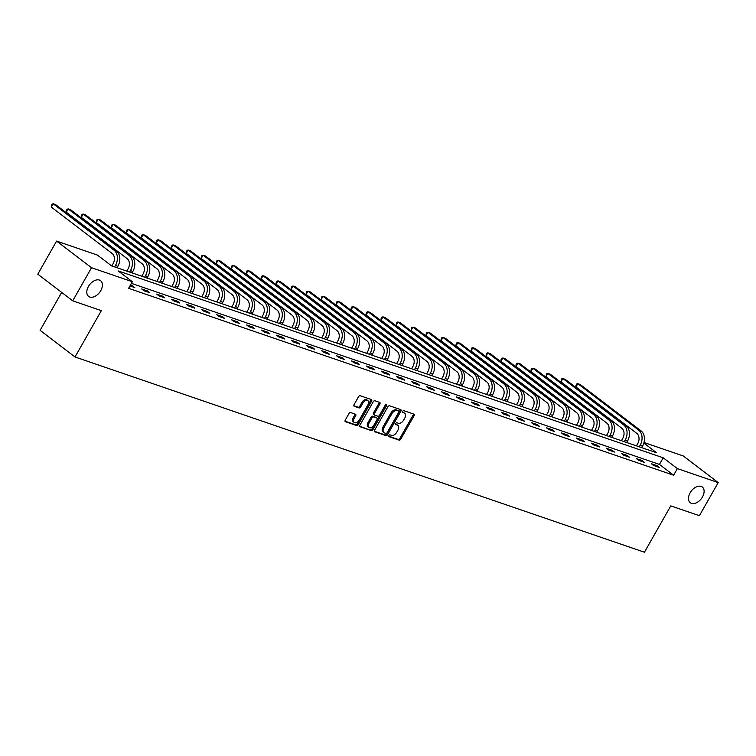 <?xml version="1.0" encoding="UTF-8"?>
<svg xmlns="http://www.w3.org/2000/svg" width="756" height="756" viewBox="0 0 756 756"><rect width="100%" height="100%" fill="white"/><g stroke="black" fill="none" stroke-linecap="round" stroke-linejoin="round"><path stroke-width="1.13" d="M388.924 435.55A1.058 0.68 127.3 0 0 389.066 436.685L399.092 440.124A1.512 0.964 127.3 0 0 400.765 439.141L414.061 415.753A1.512 0.964 127.3 0 0 414.033 414.222A1.512 0.964 127.3 0 0 413.853 414.127L403.836 410.688A1.058 0.68 127.3 0 0 402.797 412.511L404.091 412.956A4.848 3.1 127.3 0 1 404.668 413.258A4.848 3.1 127.3 0 1 404.753 418.153L403.647 420.1A4.848 3.1 127.3 0 1 398.261 423.228L396.966 422.774A1.058 0.68 127.3 0 0 395.936 424.598L397.231 425.042A4.848 3.1 127.3 0 1 397.807 425.344A4.848 3.1 127.3 0 1 397.883 430.24L396.777 432.186A4.848 3.1 127.3 0 1 391.4 435.305L390.096 434.861A1.058 0.68 127.3 0 0 388.924 435.55M100.756 290.663A9.875 6.303 127.3 0 0 100.595 280.703A9.875 6.303 127.3 0 0 88.461 286.439A9.875 6.303 127.3 0 0 88.622 296.399A9.875 6.303 127.3 0 0 100.756 290.663M702.456 496.975A9.875 6.303 127.3 0 0 702.296 487.015A9.875 6.303 127.3 0 0 690.162 492.761A9.875 6.303 127.3 0 0 690.322 502.721A9.875 6.303 127.3 0 0 702.456 496.975M350.671 412.568A1.512 0.964 127.3 0 0 348.988 413.551L345.265 420.109A1.512 0.964 127.3 0 0 345.294 421.64A1.512 0.964 127.3 0 0 345.473 421.735L356.596 425.552A1.512 0.964 127.3 0 0 358.278 424.579L371.565 401.181A1.512 0.964 127.3 0 0 371.546 399.65A1.512 0.964 127.3 0 0 371.366 399.555L360.234 395.747A1.512 0.964 127.3 0 0 358.552 396.72L354.054 404.649A1.512 0.964 127.3 0 0 354.073 406.17A1.512 0.964 127.3 0 0 354.252 406.265L359.015 407.9A1.512 0.964 127.3 0 0 360.697 406.926L362.937 402.995A4.054 2.589 127.3 0 1 367.907 400.642A4.054 2.589 127.3 0 1 367.983 404.725L359.232 420.128A4.054 2.589 127.3 0 1 354.252 422.481A4.054 2.589 127.3 0 1 354.186 418.399L355.641 415.828A1.512 0.964 127.3 0 0 355.613 414.297A1.512 0.964 127.3 0 0 355.433 414.203L350.671 412.568M643.989 442.496L683.282 455.972L718.2 482.602L699.394 515.705L670.761 505.887L644.433 552.22L75.024 356.974L101.351 310.64L72.718 300.822L91.523 267.719L56.605 241.088L97.439 255.093L111.595 265.885L656.605 452.768L643.838 443.035M718.2 482.602L677.367 468.597L663.21 457.805L118.201 270.922L132.357 281.723L91.523 267.719M132.357 281.723L128.596 288.338L673.605 475.222L677.367 468.597M374.598 430.173A1.512 0.964 127.3 0 0 374.626 431.695A1.512 0.964 127.3 0 0 374.806 431.789L385.929 435.607A1.512 0.964 127.3 0 0 387.611 434.634L400.897 411.236A1.512 0.964 127.3 0 0 400.878 409.714A1.512 0.964 127.3 0 0 400.699 409.62L389.567 405.802A1.512 0.964 127.3 0 0 387.885 406.775L374.598 430.173M371.262 430.58L360.139 426.762A1.512 0.964 127.3 0 1 359.96 426.667A1.512 0.964 127.3 0 1 359.932 425.137L373.218 401.748A1.512 0.964 127.3 0 1 374.9 400.774L379.663 402.409A1.512 0.964 127.3 0 1 379.843 402.504A1.512 0.964 127.3 0 1 379.871 404.025L374.475 413.513A1.512 0.964 127.3 0 0 374.503 415.044A1.512 0.964 127.3 0 0 374.683 415.138L377.839 416.225A1.512 0.964 127.3 0 0 379.521 415.242L385.135 405.367A1.058 0.68 127.3 0 1 386.458 405.821L372.944 429.606A1.512 0.964 127.3 0 1 371.262 430.58L359.695 426.214M61.671 292.392L40.106 330.344L75.024 356.974M673.605 475.222L659.449 464.42L131.421 283.368M657.096 465.696L651.332 463.721L653.694 465.516L659.459 467.501L657.096 465.696L656.624 466.528M642.109 460.555L636.344 458.58L638.707 460.385L644.471 462.36L642.109 460.555L641.636 461.387M627.121 455.414L621.356 453.439L623.709 455.244L629.474 457.219L627.121 455.414L626.648 456.246M612.133 450.283L606.369 448.299L608.722 450.103L614.486 452.079L612.133 450.283L611.661 451.105M597.136 445.142L591.372 443.158L593.734 444.963L599.499 446.938L597.136 445.142L596.673 445.964M582.148 440.001L576.384 438.026L578.746 439.822L584.511 441.797L582.148 440.001L581.676 440.824M567.161 434.861L561.396 432.886L563.759 434.681L569.523 436.656L567.161 434.861L566.688 435.692M552.173 429.72L546.408 427.745L548.762 429.54L554.535 431.515L552.173 429.72L551.7 430.551M537.185 424.579L531.421 422.604L533.774 424.399L539.538 426.375L537.185 424.579L536.713 425.411M522.188 419.438L516.424 417.463L518.786 419.259L524.551 421.243L522.188 419.438L521.725 420.27M507.2 414.297L501.436 412.322L503.798 414.118L509.563 416.102L507.2 414.297L506.728 415.129M492.213 409.157L486.448 407.182L488.811 408.987L494.575 410.962L492.213 409.157L491.74 409.988M477.225 404.016L471.46 402.041L473.814 403.846L479.587 405.821L477.225 404.016L476.752 404.847M462.237 398.885L456.473 396.9L458.826 398.705L464.59 400.68L462.237 398.885L461.765 399.707M447.24 393.744L441.476 391.759L443.838 393.564L449.603 395.539L447.24 393.744L446.777 394.566M432.252 388.603L426.488 386.628L428.85 388.423L434.615 390.398L432.252 388.603L431.78 389.425M417.265 383.462L411.5 381.487L413.863 383.283L419.627 385.258L417.265 383.462L416.792 384.294M402.277 378.321L396.513 376.346L398.866 378.142L404.64 380.117L402.277 378.321L401.805 379.153M387.289 373.18L381.525 371.205L383.878 373.001L389.642 374.976L387.289 373.18L386.817 374.012M372.292 368.04L366.528 366.065L368.89 367.86L374.655 369.845L372.292 368.04L371.829 368.871M357.305 362.899L351.54 360.924L353.902 362.719L359.667 364.704L357.305 362.899L356.832 363.73M342.317 357.758L336.552 355.783L338.915 357.588L344.679 359.563L342.317 357.758L341.844 358.59M327.329 352.617L321.565 350.642L323.918 352.447L329.692 354.422L327.329 352.617L326.857 353.449M312.341 347.486L306.577 345.501L308.93 347.306L314.694 349.281L312.341 347.486L311.869 348.308M297.354 342.345L291.58 340.361L293.942 342.166L299.707 344.141L297.354 342.345L296.881 343.167M282.357 337.204L276.592 335.229L278.955 337.025L284.719 339L282.357 337.204L281.884 338.026M267.369 332.064L261.604 330.089L263.967 331.884L269.731 333.859L267.369 332.064L266.896 332.895M252.381 326.923L246.617 324.948L248.979 326.743L254.744 328.718L252.381 326.923L251.909 327.754M237.393 321.782L231.629 319.807L233.982 321.602L239.746 323.577L237.393 321.782L236.921 322.614M222.406 316.641L216.632 314.666L218.994 316.462L224.759 318.446L222.406 316.641L221.933 317.473M207.409 311.5L201.644 309.525L204.007 311.321L209.771 313.305L207.409 311.5L206.946 312.332M192.421 306.36L186.656 304.385L189.019 306.189L194.783 308.165L192.421 306.36L191.948 307.191M177.433 301.219L171.669 299.244L174.031 301.049L179.796 303.024L177.433 301.219L176.961 302.05M162.446 296.087L156.681 294.103L159.034 295.908L164.799 297.883L162.446 296.087L161.973 296.91M147.458 290.947L141.684 288.962L144.046 290.767L149.811 292.742L147.458 290.947L146.985 291.769M129.966 285.938L134.823 287.601L130.438 285.106M72.718 300.822L37.8 274.182L56.605 241.088M659.449 464.42L663.21 457.805M132.461 285.806L131.998 286.628M397.807 425.344L396.862 424.626A4.848 3.1 127.3 0 0 396.286 424.324L397.231 425.042M395.615 424.088L396.286 424.324M404.668 413.258L403.732 412.54A4.848 3.1 127.3 0 0 403.156 412.237L404.091 412.956M402.475 412.001L403.156 412.237M388.745 436.174L398.147 439.397A1.512 0.964 127.3 0 0 399.829 438.423L413.116 415.035A1.512 0.964 127.3 0 0 413.352 413.957M374.362 431.241L384.984 434.889A1.512 0.964 127.3 0 0 386.666 433.916L399.962 410.517A1.512 0.964 127.3 0 0 400.198 409.44M385.929 433.434A1.058 0.68 127.3 0 0 387.1 432.753L398.771 412.218A1.058 0.68 127.3 0 0 398.629 411.084L397.259 410.612A4.848 3.1 127.3 0 0 391.873 413.74L383.906 427.773A4.848 3.1 127.3 0 0 383.982 432.659A4.848 3.1 127.3 0 0 384.558 432.961L385.929 433.434M397.902 410.527A1.058 0.68 127.3 0 0 397.684 410.357L398.629 411.084M383.982 432.659L383.037 431.941A4.848 3.1 127.3 0 1 382.961 427.055L390.937 413.012A4.848 3.1 127.3 0 1 396.314 409.894L397.684 410.357M373.738 414.42A1.512 0.964 127.3 0 1 373.558 414.326A1.512 0.964 127.3 0 1 373.54 412.795L378.926 403.307A1.512 0.964 127.3 0 0 379.162 402.23M370.317 429.862A1.512 0.964 127.3 0 0 371.999 428.888L385.513 405.103A1.058 0.68 127.3 0 0 385.636 404.829M368.89 423.36A4.054 2.589 127.3 0 0 368.956 427.442A4.054 2.589 127.3 0 0 373.936 425.089L377.017 419.665A1.512 0.964 127.3 0 0 376.989 418.134A1.512 0.964 127.3 0 0 376.809 418.04L373.653 416.953A1.512 0.964 127.3 0 0 371.971 417.936L368.89 423.36L367.945 422.642A4.054 2.589 127.3 0 0 368.011 426.724L368.956 427.442M376.186 417.567A1.512 0.964 127.3 0 0 376.044 417.416A1.512 0.964 127.3 0 0 375.864 417.321L376.809 418.04M367.945 422.642L371.026 417.217A1.512 0.964 127.3 0 1 372.708 416.235L375.864 417.321M354.252 422.481L353.307 421.763A4.054 2.589 127.3 0 1 353.241 417.671L354.696 415.11A1.512 0.964 127.3 0 0 354.933 414.033M367.907 400.642L366.972 399.924A4.054 2.589 127.3 0 0 361.992 402.277L362.937 402.995M353.817 405.726L358.07 407.182A1.512 0.964 127.3 0 0 359.752 406.208L361.992 402.277M345.029 421.186L355.651 424.834A1.512 0.964 127.3 0 0 357.333 423.851L370.629 400.463A1.512 0.964 127.3 0 0 370.865 399.385M636.439 445.851L637.724 443.583A7.711 5.802 -71.1 0 0 636.769 433.368L575.949 386.977L576.006 385.295L576.762 383.972L577.83 383.67L638.65 430.06A11.567 8.703 108.9 0 1 640.086 445.388L639.274 446.824M575.949 386.977L577.83 383.67L580.23 384.492L641.05 430.882A11.567 8.703 108.9 0 1 642.487 446.21L641.674 447.646M621.451 440.71L622.736 438.452A7.711 5.802 -71.1 0 0 621.782 428.227L560.961 381.837L561.765 378.832L562.842 378.529L623.662 424.919A11.567 8.703 108.9 0 1 625.099 440.247L624.286 441.684M560.961 381.837L562.842 378.529L565.242 379.351L626.062 425.741A11.567 8.703 108.9 0 1 627.499 441.069L626.686 442.506M606.463 435.569L607.748 433.311A7.711 5.802 -71.1 0 0 606.794 423.086L545.964 376.696L546.777 373.691L547.845 373.388L608.674 419.778A11.567 8.703 108.9 0 1 610.111 435.106L609.289 436.543M545.964 376.696L547.845 373.388L550.255 374.211L611.075 420.601A11.567 8.703 108.9 0 1 612.511 435.928L611.698 437.365M591.475 430.429L592.761 428.17A7.711 5.802 -71.1 0 0 591.797 417.945L530.977 371.565L531.033 369.882L531.789 368.559L532.857 368.248L593.677 414.638A11.567 8.703 108.9 0 1 595.123 429.966L594.301 431.402M530.977 371.565L532.857 368.248L535.257 369.07L596.087 415.46A11.567 8.703 108.9 0 1 597.523 430.788L596.701 432.224M576.478 425.297L577.773 423.029A7.711 5.802 -71.1 0 0 576.809 412.814L515.989 366.424L516.046 364.742L516.802 363.419L517.869 363.107L578.69 409.497A11.567 8.703 108.9 0 1 580.126 424.825L579.313 426.261M515.989 366.424L517.869 363.107L520.27 363.938L581.09 410.319A11.567 8.703 108.9 0 1 582.536 425.647L581.714 427.083M561.491 420.156L562.776 417.888A7.711 5.802 -71.1 0 0 561.821 407.673L501.001 361.283L501.058 359.601L501.814 358.278L502.882 357.975L563.702 404.356A11.567 8.703 108.9 0 1 565.138 419.684L564.326 421.12M501.001 361.283L502.882 357.975L505.282 358.798L566.102 405.188A11.567 8.703 108.9 0 1 567.539 420.516L566.726 421.952M546.503 415.016L547.788 412.748A7.711 5.802 -71.1 0 0 546.834 402.532L486.013 356.142L486.817 353.137L487.894 352.835L548.714 399.215A11.567 8.703 108.9 0 1 550.151 414.543L549.338 415.98M486.013 356.142L487.894 352.835L490.294 353.657L551.115 400.047A11.567 8.703 108.9 0 1 552.551 415.375L551.738 416.811M531.515 409.875L532.8 407.607A7.711 5.802 -71.1 0 0 531.846 397.391L471.016 351.001L471.829 347.996L472.897 347.694L533.727 394.084A11.567 8.703 108.9 0 1 535.163 409.412L534.341 410.848M471.016 351.001L472.897 347.694L475.307 348.516L536.127 394.906A11.567 8.703 108.9 0 1 537.563 410.234L536.751 411.67M516.528 404.734L517.813 402.466A7.711 5.802 -71.1 0 0 516.858 392.251L456.029 345.861L456.085 344.178L456.841 342.855L457.909 342.553L518.729 388.943A11.567 8.703 108.9 0 1 520.175 404.271L519.353 405.707M456.029 345.861L457.909 342.553L460.31 343.375L521.139 389.765A11.567 8.703 108.9 0 1 522.576 405.093L521.753 406.53M501.54 399.593L502.825 397.325A7.711 5.802 -71.1 0 0 501.861 387.11L441.041 340.72L441.098 339.038L441.854 337.715L442.921 337.412L503.742 383.802A11.567 8.703 108.9 0 1 505.178 399.13L504.365 400.567M441.041 340.72L442.921 337.412L445.322 338.234L506.142 384.624A11.567 8.703 108.9 0 1 507.588 399.952L506.766 401.389M486.543 394.452L487.828 392.184A7.711 5.802 -71.1 0 0 486.873 381.969L426.053 335.579L426.11 333.897L426.866 332.574L427.934 332.271L488.754 378.661A11.567 8.703 108.9 0 1 490.19 393.989L489.378 395.426M426.053 335.579L427.934 332.271L430.334 333.094L491.154 379.484A11.567 8.703 108.9 0 1 492.591 394.812L491.778 396.248M471.555 389.312L472.84 387.053A7.711 5.802 -71.1 0 0 471.886 376.828L411.066 330.438L411.869 327.433L412.946 327.131L473.766 373.521A11.567 8.703 108.9 0 1 475.203 388.849L474.39 390.285M411.066 330.438L412.946 327.131L415.346 327.953L476.167 374.343A11.567 8.703 108.9 0 1 477.603 389.671L476.79 391.107M456.567 384.171L457.852 381.912A7.711 5.802 -71.1 0 0 456.898 371.687L396.068 325.297L396.881 322.292L397.949 321.99L458.779 368.38A11.567 8.703 108.9 0 1 460.215 383.708L459.393 385.144M396.068 325.297L397.949 321.99L400.359 322.812L461.179 369.202A11.567 8.703 108.9 0 1 462.615 384.53L461.803 385.966M441.58 379.03L442.865 376.771A7.711 5.802 -71.1 0 0 441.91 366.547L381.081 320.166L381.137 318.484L381.893 317.161L382.961 316.849L443.791 363.239A11.567 8.703 108.9 0 1 445.227 378.567L444.405 380.003M381.081 320.166L382.961 316.849L385.362 317.671L446.191 364.061A11.567 8.703 108.9 0 1 447.628 379.389L446.805 380.826M426.592 373.899L427.877 371.631A7.711 5.802 -71.1 0 0 426.913 361.415L366.093 315.025L366.15 313.343L366.906 312.02L367.974 311.708L428.794 358.098A11.567 8.703 108.9 0 1 430.23 373.426L429.417 374.863M366.093 315.025L367.974 311.708L370.374 312.54L431.203 358.92A11.567 8.703 108.9 0 1 432.64 374.248L431.818 375.685M411.595 368.758L412.889 366.49A7.711 5.802 -71.1 0 0 411.925 356.274L351.105 309.884L351.162 308.202L351.918 306.879L352.986 306.577L413.806 352.957A11.567 8.703 108.9 0 1 415.242 368.285L414.43 369.722M351.105 309.884L352.986 306.577L355.386 307.399L416.206 353.789A11.567 8.703 108.9 0 1 417.643 369.117L416.83 370.553M396.607 363.617L397.892 361.349A7.711 5.802 -71.1 0 0 396.938 351.134L336.118 304.744L336.921 301.738L337.998 301.436L398.818 347.817A11.567 8.703 108.9 0 1 400.255 363.145L399.442 364.581M336.118 304.744L337.998 301.436L340.398 302.258L401.219 348.648A11.567 8.703 108.9 0 1 402.655 363.976L401.842 365.413M381.619 358.476L382.905 356.208A7.711 5.802 -71.1 0 0 381.95 345.993L321.12 299.603L321.933 296.598L323.001 296.295L383.831 342.685A11.567 8.703 108.9 0 1 385.267 358.013L384.445 359.45M321.12 299.603L323.001 296.295L325.411 297.117L386.231 343.507A11.567 8.703 108.9 0 1 387.667 358.835L386.855 360.272M366.632 353.335L367.917 351.067A7.711 5.802 -71.1 0 0 366.962 340.852L306.133 294.462L306.189 292.78L306.945 291.457L308.013 291.154L368.843 337.545A11.567 8.703 108.9 0 1 370.279 352.872L369.457 354.309M306.133 294.462L308.013 291.154L310.414 291.977L371.243 338.367A11.567 8.703 108.9 0 1 372.68 353.695L371.857 355.131M351.644 348.195L352.929 345.927A7.711 5.802 -71.1 0 0 351.965 335.711L291.145 289.321L291.202 287.639L291.958 286.316L293.026 286.014L353.846 332.404A11.567 8.703 108.9 0 1 355.282 347.732L354.469 349.168M291.145 289.321L293.026 286.014L295.426 286.836L356.256 333.226A11.567 8.703 108.9 0 1 357.692 348.554L356.87 349.99M336.647 343.054L337.941 340.786A7.711 5.802 -71.1 0 0 336.978 330.57L276.157 284.18L276.214 282.498L276.97 281.175L278.038 280.873L338.858 327.263A11.567 8.703 108.9 0 1 340.295 342.591L339.482 344.027M276.157 284.18L278.038 280.873L280.438 281.695L341.258 328.085A11.567 8.703 108.9 0 1 342.695 343.413L341.882 344.849M321.659 337.913L322.944 335.655A7.711 5.802 -71.1 0 0 321.99 325.43L261.17 279.04L261.973 276.034L263.05 275.732L323.87 322.122A11.567 8.703 108.9 0 1 325.307 337.45L324.494 338.886M261.17 279.04L263.05 275.732L265.45 276.554L326.271 322.944A11.567 8.703 108.9 0 1 327.707 338.272L326.894 339.709M306.671 332.772L307.957 330.514A7.711 5.802 -71.1 0 0 307.002 320.289L246.172 273.899L246.985 270.894L248.053 270.591L308.883 316.981A11.567 8.703 108.9 0 1 310.319 332.309L309.497 333.746M246.172 273.899L248.053 270.591L250.463 271.413L311.283 317.803A11.567 8.703 108.9 0 1 312.719 333.131L311.907 334.568M291.684 327.631L292.969 325.373A7.711 5.802 -71.1 0 0 292.014 315.148L231.185 268.767L231.241 267.085L231.997 265.762L233.065 265.45L293.895 311.841A11.567 8.703 108.9 0 1 295.331 327.168L294.509 328.605M231.185 268.767L233.065 265.45L235.466 266.273L296.295 312.663A11.567 8.703 108.9 0 1 297.732 327.991L296.91 329.427M276.696 322.5L277.981 320.232A7.711 5.802 -71.1 0 0 277.017 310.017L216.197 263.627L216.254 261.945L217.01 260.622L218.078 260.31L278.898 306.7A11.567 8.703 108.9 0 1 280.334 322.028L279.522 323.464M216.197 263.627L218.078 260.31L220.478 261.141L281.308 307.522A11.567 8.703 108.9 0 1 282.744 322.85L281.922 324.286M261.699 317.359L262.993 315.091A7.711 5.802 -71.1 0 0 262.03 304.876L201.209 258.486L201.266 256.804L202.022 255.481L203.09 255.178L263.91 301.559A11.567 8.703 108.9 0 1 265.347 316.887L264.534 318.323M201.209 258.486L203.09 255.178L205.49 256L266.31 302.391A11.567 8.703 108.9 0 1 267.747 317.718L266.934 319.155M246.711 312.219L247.996 309.951A7.711 5.802 -71.1 0 0 247.042 299.735L186.222 253.345L187.025 250.34L188.102 250.038L248.922 296.418A11.567 8.703 108.9 0 1 250.359 311.746L249.546 313.182M186.222 253.345L188.102 250.038L190.503 250.86L251.323 297.25A11.567 8.703 108.9 0 1 252.759 312.578L251.946 314.014M231.723 307.078L233.009 304.81A7.711 5.802 -71.1 0 0 232.054 294.594L171.225 248.204L172.037 245.199L173.105 244.897L233.935 291.287A11.567 8.703 108.9 0 1 235.371 306.615L234.549 308.051M171.225 248.204L173.105 244.897L175.515 245.719L236.335 292.109A11.567 8.703 108.9 0 1 237.771 307.437L236.959 308.873M216.736 301.937L218.021 299.669A7.711 5.802 -71.1 0 0 217.066 289.454L156.237 243.063L156.294 241.381L157.05 240.058L158.117 239.756L218.947 286.146A11.567 8.703 108.9 0 1 220.383 301.474L219.561 302.91M156.237 243.063L158.117 239.756L160.518 240.578L221.347 286.968A11.567 8.703 108.9 0 1 222.784 302.296L221.962 303.732M201.748 296.796L203.033 294.528A7.711 5.802 -71.1 0 0 202.069 284.313L141.249 237.923L141.306 236.241L142.062 234.918L143.13 234.615L203.95 281.005A11.567 8.703 108.9 0 1 205.386 296.333L204.574 297.769M141.249 237.923L143.13 234.615L145.53 235.437L206.36 281.827A11.567 8.703 108.9 0 1 207.796 297.155L206.974 298.592M186.751 291.655L188.046 289.387A7.711 5.802 -71.1 0 0 187.082 279.172L126.261 232.782L126.318 231.1L127.074 229.777L128.142 229.474L188.962 275.864A11.567 8.703 108.9 0 1 190.399 291.192L189.586 292.629M126.261 232.782L128.142 229.474L130.542 230.296L191.362 276.687A11.567 8.703 108.9 0 1 192.799 292.014L191.986 293.451M171.763 286.515L173.048 284.256A7.711 5.802 -71.1 0 0 172.094 274.031L111.274 227.641L112.077 224.636L113.154 224.334L173.974 270.724A11.567 8.703 108.9 0 1 175.411 286.051L174.598 287.488M111.274 227.641L113.154 224.334L115.555 225.156L176.375 271.546A11.567 8.703 108.9 0 1 177.811 286.874L176.999 288.31M156.775 281.374L158.061 279.115A7.711 5.802 -71.1 0 0 157.106 268.89L96.286 222.5L97.089 219.495L98.157 219.193L158.987 265.583A11.567 8.703 108.9 0 1 160.423 280.911L159.601 282.347M96.286 222.5L98.157 219.193L100.567 220.015L161.387 266.405A11.567 8.703 108.9 0 1 162.823 281.733L162.011 283.169M141.788 276.233L143.073 273.974A7.711 5.802 -71.1 0 0 142.119 263.75L81.289 217.369L81.346 215.687L82.102 214.364L83.169 214.052L143.999 260.442A11.567 8.703 108.9 0 1 145.435 275.77L144.613 277.206M81.289 217.369L83.169 214.052L85.57 214.874L146.399 261.264A11.567 8.703 108.9 0 1 147.836 276.592L147.014 278.028M126.8 271.102L128.085 268.834A7.711 5.802 -71.1 0 0 127.121 258.618L66.301 212.228L66.358 210.546L67.114 209.223L68.182 208.911L129.002 255.301A11.567 8.703 108.9 0 1 130.438 270.629L129.626 272.065M66.301 212.228L68.182 208.911L70.582 209.743L131.412 256.123A11.567 8.703 108.9 0 1 132.848 271.451L132.026 272.888M111.803 265.961L113.098 263.693A7.711 5.802 -71.1 0 0 112.134 253.477L51.313 207.087L51.37 205.405L52.126 204.082L53.194 203.78L114.014 250.16A11.567 8.703 108.9 0 1 115.451 265.488L114.638 266.925M51.313 207.087L53.194 203.78L55.594 204.602L116.415 250.992A11.567 8.703 108.9 0 1 117.851 266.32L117.038 267.756M413.116 415.035L414.061 415.753M399.829 438.423L400.765 439.141M398.147 439.397L399.092 440.124M399.962 410.517L400.897 411.236M386.666 433.916L387.611 434.634M384.984 434.889L385.929 435.607M396.314 409.894L397.259 410.612M390.937 413.012L391.873 413.74M382.961 427.055L383.906 427.773M378.926 403.307L379.871 404.025M373.54 412.795L374.475 413.513M385.513 405.103L386.458 405.821M371.999 428.888L372.944 429.606M372.708 416.235L373.653 416.953M371.026 417.217L371.971 417.936M354.696 415.11L355.641 415.828M353.241 417.671L354.186 418.399M359.752 406.208L360.697 406.926M358.07 407.182L359.015 407.9M370.629 400.463L371.565 401.181M357.333 423.851L358.278 424.579M355.651 424.834L356.596 425.552M642.487 446.21L640.086 445.388M641.05 430.882L638.65 430.06M627.499 441.069L625.099 440.247M626.062 425.741L623.662 424.919M612.511 435.928L610.111 435.106M611.075 420.601L608.674 419.778M597.523 430.788L595.123 429.966M596.087 415.46L593.677 414.638M582.536 425.647L580.126 424.825M581.09 410.319L578.69 409.497M567.539 420.516L565.138 419.684M566.102 405.188L563.702 404.356M552.551 415.375L550.151 414.543M551.115 400.047L548.714 399.215M537.563 410.234L535.163 409.412M536.127 394.906L533.727 394.084M522.576 405.093L520.175 404.271M521.139 389.765L518.729 388.943M507.588 399.952L505.178 399.13M506.142 384.624L503.742 383.802M492.591 394.812L490.19 393.989M491.154 379.484L488.754 378.661M477.603 389.671L475.203 388.849M476.167 374.343L473.766 373.521M462.615 384.53L460.215 383.708M461.179 369.202L458.779 368.38M447.628 379.389L445.227 378.567M446.191 364.061L443.791 363.239M432.64 374.248L430.23 373.426M431.203 358.92L428.794 358.098M417.643 369.117L415.242 368.285M416.206 353.789L413.806 352.957M402.655 363.976L400.255 363.145M401.219 348.648L398.818 347.817M387.667 358.835L385.267 358.013M386.231 343.507L383.831 342.685M372.68 353.695L370.279 352.872M371.243 338.367L368.843 337.545M357.692 348.554L355.282 347.732M356.256 333.226L353.846 332.404M342.695 343.413L340.295 342.591M341.258 328.085L338.858 327.263M327.707 338.272L325.307 337.45M326.271 322.944L323.87 322.122M312.719 333.131L310.319 332.309M311.283 317.803L308.883 316.981M297.732 327.991L295.331 327.168M296.295 312.663L293.895 311.841M282.744 322.85L280.334 322.028M281.308 307.522L278.898 306.7M267.747 317.718L265.347 316.887M266.31 302.391L263.91 301.559M252.759 312.578L250.359 311.746M251.323 297.25L248.922 296.418M237.771 307.437L235.371 306.615M236.335 292.109L233.935 291.287M222.784 302.296L220.383 301.474M221.347 286.968L218.947 286.146M207.796 297.155L205.386 296.333M206.36 281.827L203.95 281.005M192.799 292.014L190.399 291.192M191.362 276.687L188.962 275.864M177.811 286.874L175.411 286.051M176.375 271.546L173.974 270.724M162.823 281.733L160.423 280.911M161.387 266.405L158.987 265.583M147.836 276.592L145.435 275.77M146.399 261.264L143.999 260.442M132.848 271.451L130.438 270.629M131.412 256.123L129.002 255.301M117.851 266.32L115.451 265.488M116.415 250.992L114.014 250.16M397.807 410.432L398.752 411.151M373.558 414.326L374.503 415.044M376.044 417.416L376.989 418.134"/></g></svg>
